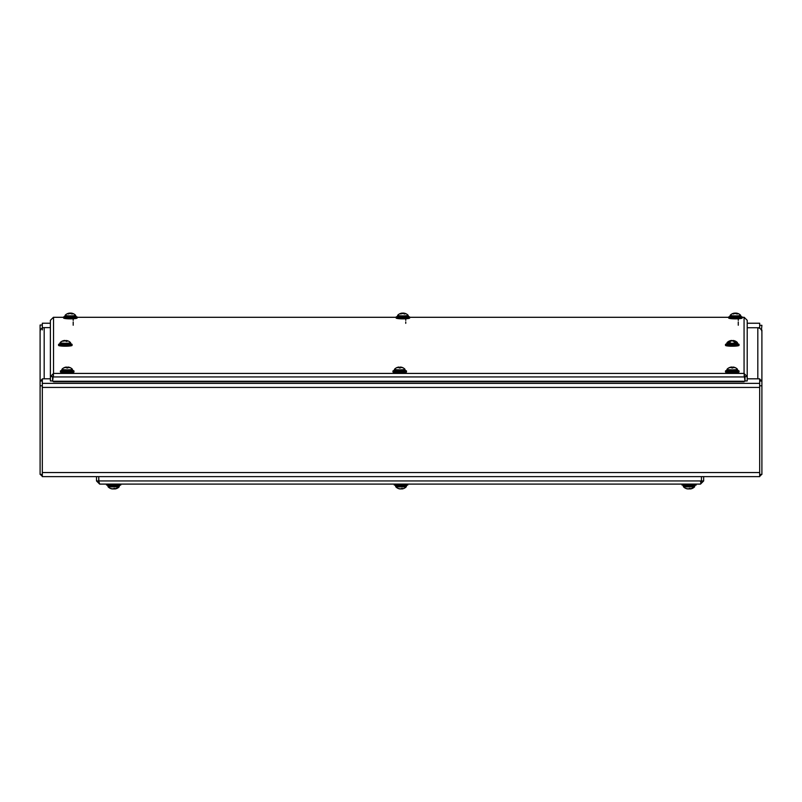 <?xml version="1.0" encoding="UTF-8"?>
<svg xmlns="http://www.w3.org/2000/svg" width="802" height="802" viewBox="0 0 802 802"><rect width="100%" height="100%" fill="white"/><g stroke="black" fill="none" stroke-linecap="round" stroke-linejoin="round"><path stroke-width="1.2" d="M747.213 323.266L759.684 323.266L759.684 327.727L747.213 327.727M50.386 323.266L42.316 323.226L42.316 329.923M759.684 328.339L759.684 327.727M759.684 476.167A4.08 4.08 0 0 0 761.449 474.413M761.449 330.083L761.9 325.311L759.684 325.311M761.9 330.083L761.9 381.02L759.684 381.02M759.684 474.413L761.9 474.413L761.9 381.02M761.449 381.02A4.08 4.05 180 0 0 759.684 379.276M747.213 378.825L757.82 378.825L757.82 327.888A4.08 4.05 0 0 1 761.9 331.938M759.684 385.792L761.9 385.792M40.551 474.413A4.08 4.08 0 0 0 42.316 476.167M42.316 474.413L40.1 474.413L40.1 325.021L42.316 325.021M43.228 327.727A4.08 4.05 0 0 1 44.18 327.617L50.386 327.617M44.18 327.617L44.18 378.805L50.386 378.805M40.551 381A4.08 4.05 0 0 1 42.316 379.256M40.1 331.667A4.08 4.05 0 0 1 42.316 328.068M42.316 381L40.1 381M40.1 385.792L42.316 385.792M759.684 476.629L42.316 476.629L42.316 472.548L759.684 472.548L759.684 476.629M759.684 472.548L759.684 387.416L42.316 387.416L42.316 472.548M42.316 387.416L42.316 378.845L43.609 378.845M758.201 378.845L759.684 378.845L759.684 387.416M72.812 318.785L65.624 318.605M404.388 318.825L397.571 318.524M735.965 318.845L729.68 318.444M744.206 317.321L747.213 320.329L747.213 376.659L744.066 373.421L744.978 381.231L52.611 381.231L53.523 373.421L50.386 376.659L50.386 320.329L53.393 317.321M52.591 376.659L52.591 380.95L50.386 380.95L50.386 376.659L52.591 376.659L53.523 375.617M744.998 376.659L744.998 380.95L747.213 380.95L747.213 376.659L744.998 376.659L744.066 375.617M744.978 376.94L52.611 376.94M700.517 481.882L701.449 480.949L700.517 484.097L703.655 480.949L703.655 476.629M96.501 476.629L96.501 480.949L99.648 484.097L98.736 480.949L701.429 480.949L701.449 476.629L701.429 480.949L703.655 480.949M98.716 480.949L96.501 480.949M700.517 484.097L99.648 484.097M98.736 480.949L98.736 476.629M53.533 381.231L53.533 381.762L744.066 381.762L744.066 381.231M98.716 476.629L98.917 481.882M730.602 340.639A7.238 4.982 76.1 0 1 731.133 340.509L731.093 340.539A7.178 6.667 -142.5 0 0 730.121 340.77A7.178 7.148 127.1 0 1 731.093 340.539L730.923 340.68A7.238 6.396 92.8 0 0 729.68 341.211L730.351 341.321A7.238 4.972 -76.1 0 1 731.374 340.76L731.965 340.72A7.178 0.632 -99.5 0 0 731.945 341.071A7.178 1.444 101.8 0 1 732.206 340.73L732.777 340.79A7.238 3.278 80.7 0 1 733.479 341.381L734.371 341.291A7.238 5.133 -90.1 0 0 733.399 340.73L733.429 340.609A7.178 6.837 -167.3 0 1 734.401 340.84A7.178 6.977 103.3 0 0 733.469 340.589L733.609 340.559A7.238 6.236 -67.2 0 1 734.241 340.69A7.238 6.236 -67.2 0 1 734.843 340.91M734.101 342.013A5.153 0.642 180 0 1 737.379 342.534A5.153 0.642 180 0 1 735.334 343.126A5.153 0.642 180 0 1 729.66 343.166A5.153 0.642 180 0 1 727.143 342.534L727.143 342.534A5.153 0.642 180 0 1 730.321 342.023M734.241 340.69A7.248 7.248 0 0 1 737.379 342.534L737.84 344.419A5.574 0.692 180 0 1 735.584 344.98A5.574 0.692 180 0 1 729.75 345.04A5.574 0.692 180 0 1 726.692 344.419L726.692 343.627A5.574 0.692 0 0 0 729.75 344.248A5.574 0.692 0 0 0 735.584 344.178A5.574 0.692 0 0 0 737.84 343.627M726.692 343.627L727.143 342.534A7.248 7.248 0 0 1 731.123 340.509L730.933 340.97M732.376 340.71L731.745 340.449A7.238 3.429 -88.1 0 0 731.254 340.619M733.449 340.539A7.238 5.133 90.1 0 0 733.148 340.479L732.507 340.71M733.369 341.261L733.429 340.609M726.692 343.948A6.767 0.842 0 0 0 725.489 344.419A6.767 0.842 0 0 0 732.266 345.261A6.767 0.842 0 0 0 739.033 344.419A6.767 0.842 0 0 0 737.84 343.948M725.489 344.419L725.489 345.371A6.767 0.842 0 0 0 732.266 346.213A6.767 0.842 0 0 0 739.033 345.371L739.033 344.419M734.131 313.642L734.221 313.211A7.178 6.747 -149.1 0 0 733.279 313.412A7.178 7.168 161.3 0 1 734.251 313.181L734.111 313.331A7.238 6.215 92.2 0 0 732.918 313.863L733.619 313.963A7.238 4.712 -77.1 0 1 734.602 313.402L735.244 313.652M735.193 313.361L735.223 313.712A7.178 1.093 101.3 0 1 735.434 313.361L736.015 313.422A7.238 3.589 80.1 0 1 736.777 314.003L737.639 313.913A7.238 5.383 -90.5 0 0 736.607 313.361L736.747 313.181A7.238 6.065 -69.3 0 1 737.208 313.281A7.238 6.065 -69.3 0 1 737.95 313.522M741.008 316.259L740.547 315.166A5.153 0.642 180 0 1 735.434 315.888A5.153 0.642 180 0 1 730.311 315.166L729.86 316.259A5.574 0.692 -0 0 0 735.434 316.95A5.574 0.692 -0 0 0 741.008 316.259L741.008 317.061A5.574 0.692 180 0 1 735.434 317.752A5.574 0.692 180 0 1 729.86 317.061L729.86 316.259M736.587 313.833L736.617 313.241A7.178 7.048 106.5 0 1 737.589 313.462A7.178 6.857 -176.7 0 0 736.617 313.241L736.747 313.181M733.539 313.341A7.238 5.223 75 0 1 734.191 313.161A7.238 5.223 75 0 1 734.251 313.151L734.331 313.532M735.484 313.351L734.853 313.091A7.238 3.739 -88.5 0 0 734.391 313.231M736.557 313.241L736.557 313.171A7.238 4.872 89.7 0 0 736.256 313.111L735.665 313.061M729.86 316.579A6.767 0.842 -0 0 0 728.687 316.99A6.767 0.842 -0 0 0 728.657 317.061A6.767 0.842 -0 0 0 735.434 317.903A6.767 0.842 -0 0 0 742.201 317.061A6.767 0.842 -0 0 0 741.008 316.579M728.687 317.943A6.767 0.842 -0 0 0 728.657 318.003A6.767 0.842 -0 0 0 735.434 318.845A6.767 0.842 -0 0 0 742.201 318.003L742.201 317.061M726.692 370.534A6.767 0.842 0 0 0 725.489 371.005A6.767 0.842 0 0 0 729.208 371.757A6.767 0.842 0 0 0 736.276 371.687A6.767 0.842 0 0 0 739.033 371.005A6.767 0.842 0 0 0 737.84 370.534M725.489 371.005L725.489 371.958A6.767 0.842 0 0 0 729.208 372.709A6.767 0.842 0 0 0 736.276 372.639A6.767 0.842 0 0 0 739.033 371.958L739.033 371.005M734.732 367.687L735.043 367.567A7.238 7.118 101.7 0 0 733.64 367.156L733.158 367.236M732.587 367.286L731.434 367.306M731.314 367.136L730.863 367.166A7.238 7.168 -106.3 0 0 729.459 367.587L729.77 367.707M731.915 367.366L731.915 367.376A7.238 0.972 85.9 0 0 731.775 367.988L732.888 367.988A7.238 1.303 -86.2 0 0 732.677 367.376L733.008 367.045A7.178 5.383 -97 0 1 733.178 367.065A7.178 4.261 108 0 1 733.259 367.075A7.178 4.261 108 0 1 733.599 367.146M731.775 367.988L732.868 367.958M737.84 370.995A5.574 0.692 180 0 1 737.84 371.005L737.379 369.12A5.153 0.642 180 0 1 737.419 369.191A5.153 0.642 180 0 1 732.005 369.842A5.153 0.642 180 0 1 727.143 369.12L726.692 370.213A5.574 0.692 0 0 0 732.266 370.905A5.574 0.692 0 0 0 737.84 370.213A5.574 0.692 0 0 0 737.84 370.193M732.677 367.356L732.627 367.958L733.048 367.276A7.178 5.293 -113.3 0 1 733.83 367.577A7.178 4.822 97 0 0 733.218 367.256L733.66 367.246A7.238 7.018 30.7 0 1 735.073 367.707L735.043 367.567M731.524 367.286A7.178 5.083 111.9 0 0 730.772 367.587A7.178 4.561 -97.1 0 1 731.354 367.266L731.354 367.336M729.459 367.587L729.479 367.717A7.238 6.967 -39.4 0 1 730.883 367.256L731.354 367.266M731.314 367.075A7.178 4.511 -109 0 0 731.193 367.085A7.178 4.511 -109 0 0 730.772 367.176M730.822 367.176A7.178 5.604 97.1 0 1 731.474 367.045L731.845 367.035M737.84 371.005A5.574 0.692 180 0 1 732.266 371.697A5.574 0.692 180 0 1 726.692 371.005L726.692 370.213M401 313.341A7.238 5.223 75 0 1 401.662 313.161A7.238 5.223 75 0 1 401.722 313.151L401.722 313.211A7.178 6.747 -149.1 0 0 400.749 313.412A7.178 7.168 161.3 0 1 401.712 313.181L401.581 313.331A7.238 6.215 92.2 0 0 400.378 313.863L401.09 313.963A7.238 4.712 -77.1 0 1 402.073 313.402L402.714 313.652M402.664 313.361L402.684 313.712A7.178 1.093 101.3 0 1 402.895 313.361L403.476 313.422A7.238 3.589 80.1 0 1 404.238 314.003L405.1 313.913A7.238 5.383 -90.5 0 0 404.078 313.361L404.078 313.241A7.178 6.857 -176.7 0 1 405.05 313.462A7.178 7.048 106.5 0 0 404.108 313.211L404.218 313.181A7.238 6.065 -69.3 0 1 404.669 313.281A7.238 6.065 -69.3 0 1 405.411 313.522M408.469 316.259L408.017 315.166A5.153 0.642 180 0 1 402.895 315.888A5.153 0.642 180 0 1 397.782 315.166L397.321 316.259A5.574 0.692 -0 0 0 402.895 316.95A5.574 0.692 -0 0 0 408.469 316.259L408.469 317.061A5.574 0.692 180 0 1 402.895 317.752A5.574 0.692 180 0 1 397.321 317.061L397.321 316.259M404.048 313.833L404.078 313.241M402.955 313.351L402.313 313.091A7.238 3.739 -88.5 0 0 401.852 313.231M404.018 313.241L404.028 313.171A7.238 4.872 89.7 0 0 403.727 313.111L403.135 313.061M397.321 316.579A6.767 0.842 -0 0 0 396.148 316.99A6.767 0.842 -0 0 0 396.128 317.061A6.767 0.842 -0 0 0 402.895 317.903A6.767 0.842 -0 0 0 409.672 317.061A6.767 0.842 -0 0 0 408.469 316.579M396.148 317.943A6.767 0.842 -0 0 0 396.128 318.003A6.767 0.842 -0 0 0 402.895 318.845A6.767 0.842 -0 0 0 409.672 318.003L409.672 317.061M394.153 370.534A6.767 0.842 0 0 0 392.96 371.005A6.767 0.842 0 0 0 396.679 371.757A6.767 0.842 0 0 0 403.747 371.687A6.767 0.842 0 0 0 406.504 371.005A6.767 0.842 0 0 0 405.301 370.534M392.96 371.005L392.96 371.958A6.767 0.842 0 0 0 396.679 372.709A6.767 0.842 0 0 0 403.747 372.639A6.767 0.842 0 0 0 406.504 371.958L406.504 371.005M402.203 367.687L402.514 367.567A7.238 7.118 101.7 0 0 401.11 367.156L400.639 367.065A7.178 5.383 -97 0 1 400.95 367.126M400.058 367.286L398.895 367.306M398.784 367.136L398.333 367.166A7.238 7.168 -106.3 0 0 396.92 367.587L397.231 367.707M399.376 367.366L399.376 367.376A7.238 0.972 85.9 0 0 399.236 367.988L400.358 367.988A7.238 1.303 -86.2 0 0 400.148 367.376L400.469 367.045A7.178 5.383 -97 0 1 400.639 367.065L400.629 367.236M399.236 367.988L400.328 367.958M405.301 370.995A5.574 0.692 180 0 1 405.301 371.005L404.85 369.12A5.153 0.642 180 0 1 404.89 369.191A5.153 0.642 180 0 1 399.466 369.842A5.153 0.642 180 0 1 394.614 369.12L394.153 370.213A5.574 0.692 0 0 0 399.727 370.905A5.574 0.692 0 0 0 405.301 370.213A5.574 0.692 0 0 0 405.301 370.193M400.148 367.356L400.088 367.958L400.519 367.276A7.178 5.293 -113.3 0 1 401.291 367.577A7.178 4.822 97 0 0 400.679 367.256L401.13 367.246A7.238 7.018 30.7 0 1 402.534 367.707L402.514 367.567M398.985 367.286A7.178 5.083 111.9 0 0 398.233 367.587A7.178 4.561 -97.1 0 1 398.815 367.266L398.825 367.336M396.92 367.587L396.95 367.717A7.238 6.967 -39.4 0 1 398.353 367.256L398.815 367.266M398.774 367.075A7.178 4.511 -109 0 0 398.654 367.085A7.178 4.511 -109 0 0 398.243 367.176M398.283 367.176A7.178 5.604 97.1 0 1 398.945 367.045L399.346 367.316M405.301 371.005A5.574 0.692 180 0 1 399.727 371.697A5.574 0.692 180 0 1 394.153 371.005L394.153 370.213M68.471 313.341A7.238 5.223 75 0 1 69.122 313.161A7.238 5.223 75 0 1 69.183 313.151L69.193 313.211A7.178 6.747 -149.1 0 0 68.21 313.412A7.178 7.168 161.3 0 1 69.183 313.181L69.042 313.331A7.238 6.215 92.2 0 0 67.849 313.863L68.561 313.963A7.238 4.712 -77.1 0 1 69.533 313.402L70.185 313.652M70.125 313.361L70.155 313.712A7.178 1.093 101.3 0 1 70.365 313.361L70.947 313.422A7.238 3.589 80.1 0 1 71.709 314.003L72.571 313.913A7.238 5.383 -90.5 0 0 71.538 313.361L71.548 313.241A7.178 6.857 -176.7 0 1 72.521 313.462A7.178 7.048 106.5 0 0 71.568 313.211L71.679 313.181A7.238 6.065 -69.3 0 1 72.14 313.281A7.238 6.065 -69.3 0 1 72.882 313.522M75.939 316.259L75.478 315.166A5.153 0.642 180 0 1 70.365 315.888A5.153 0.642 180 0 1 65.243 315.166L64.792 316.259A5.574 0.692 -0 0 0 70.365 316.95A5.574 0.692 -0 0 0 75.939 316.259L75.939 317.061A5.574 0.692 180 0 1 70.365 317.752A5.574 0.692 180 0 1 64.792 317.061L64.792 316.259M71.518 313.833L71.548 313.241M70.416 313.351L69.784 313.091A7.238 3.739 -88.5 0 0 69.323 313.231M71.488 313.241L71.488 313.171A7.238 4.872 89.7 0 0 71.198 313.111L70.596 313.061M64.792 316.579A6.767 0.842 -0 0 0 63.619 316.99A6.767 0.842 -0 0 0 63.599 317.061A6.767 0.842 -0 0 0 70.365 317.903A6.767 0.842 -0 0 0 77.132 317.061A6.767 0.842 -0 0 0 75.939 316.579M63.619 317.943A6.767 0.842 -0 0 0 63.599 318.003A6.767 0.842 -0 0 0 70.365 318.845A6.767 0.842 -0 0 0 77.132 318.003L77.132 317.061M61.624 370.534A6.767 0.842 0 0 0 60.421 371.005A6.767 0.842 0 0 0 64.14 371.757A6.767 0.842 0 0 0 71.208 371.687A6.767 0.842 0 0 0 73.964 371.005A6.767 0.842 0 0 0 72.771 370.534M60.421 371.005L60.421 371.958A6.767 0.842 0 0 0 64.14 372.709A6.767 0.842 0 0 0 71.208 372.639A6.767 0.842 0 0 0 73.964 371.958L73.964 371.005M69.664 367.687L69.974 367.567A7.238 7.118 101.7 0 0 68.571 367.156L68.11 367.065A7.178 5.383 -97 0 1 68.421 367.126M67.518 367.286L66.365 367.306M66.255 367.136L65.794 367.166A7.238 7.168 -106.3 0 0 64.391 367.587L64.701 367.707M66.847 367.366L66.847 367.376A7.238 0.972 85.9 0 0 66.706 367.988L67.819 367.988A7.238 1.303 -86.2 0 0 67.619 367.376L67.939 367.045A7.178 5.383 -97 0 1 68.11 367.065L68.09 367.236M66.706 367.988L67.799 367.958M72.771 370.995A5.574 0.692 180 0 1 72.771 371.005L72.31 369.12A5.153 0.642 180 0 1 72.35 369.191A5.153 0.642 180 0 1 66.937 369.842A5.153 0.642 180 0 1 62.075 369.12L61.624 370.213A5.574 0.692 0 0 0 67.198 370.905A5.574 0.692 0 0 0 72.771 370.213A5.574 0.692 0 0 0 72.771 370.193M67.609 367.356L67.558 367.958L67.98 367.276A7.178 5.293 -113.3 0 1 68.761 367.577A7.178 4.822 97 0 0 68.15 367.256L68.591 367.246A7.238 7.018 30.7 0 1 70.005 367.707L69.974 367.567M66.456 367.286A7.178 5.083 111.9 0 0 65.704 367.587A7.178 4.561 -97.1 0 1 66.285 367.266L66.285 367.336M64.391 367.587L64.411 367.717A7.238 6.967 -39.4 0 1 65.814 367.256L66.285 367.266M66.245 367.075A7.178 4.511 -109 0 0 66.125 367.085A7.178 4.511 -109 0 0 65.704 367.176M65.754 367.176A7.178 5.604 97.1 0 1 66.406 367.045L66.807 367.316M72.771 371.005A5.574 0.692 180 0 1 67.198 371.697A5.574 0.692 180 0 1 61.624 371.005L61.624 370.213M63.929 340.88L63.919 340.66A7.238 6.807 95.1 0 0 62.606 341.161L63.127 341.281A7.238 5.644 -72.7 0 1 64.29 340.74L64.892 340.88M64.872 340.72A7.178 1.624 -98.7 0 0 64.701 341.061A7.178 2.406 103.3 0 1 65.092 340.72L65.644 340.79A7.238 2.336 82.2 0 1 66.165 341.391L67.147 341.331A7.238 4.361 -89.1 0 0 66.325 340.75L66.446 340.629A7.178 6.697 -144.7 0 1 67.398 340.88A7.178 6.687 99.2 0 0 66.516 340.609L66.736 340.579A7.238 6.657 -58.9 0 1 68.06 340.95A7.248 7.248 0 0 1 70.446 342.534L70.446 342.534A5.153 0.642 180 0 1 66.897 343.226A5.153 0.642 180 0 1 60.782 342.915A5.153 0.642 180 0 1 60.21 342.534L59.749 343.627A5.574 0.692 0 0 0 60.421 343.958A5.574 0.692 0 0 0 66.686 344.299A5.574 0.692 0 0 0 70.907 343.627L70.907 344.419A5.574 0.692 180 0 1 66.686 345.091A5.574 0.692 180 0 1 60.421 344.75A5.574 0.692 180 0 1 59.749 344.419L59.749 343.627M64.21 340.519L64.33 340.489A7.238 4.2 78.6 0 0 64.14 340.529A7.178 6.376 -128.6 0 0 63.258 340.73A7.178 7.007 104.3 0 1 64.21 340.519L64.19 340.69M65.634 340.78L65.012 340.449A7.238 2.486 -87.3 0 0 64.521 340.69M66.897 340.609A7.238 5.804 91.2 0 0 66.365 340.499L65.724 340.86M66.285 341.351L66.476 340.569M59.749 343.948A6.767 0.842 0 0 0 58.556 344.419A6.767 0.842 0 0 0 64.05 345.251A6.767 0.842 0 0 0 71.609 344.73A6.767 0.842 0 0 0 72.1 344.419A6.767 0.842 0 0 0 70.907 343.948M58.556 344.419L58.556 345.371A6.767 0.842 0 0 0 64.05 346.193A6.767 0.842 0 0 0 71.609 345.682A6.767 0.842 0 0 0 72.1 345.371L72.1 344.419M689.84 488.939L689.83 488.919A7.178 3.398 -78.6 0 1 689.79 488.929L689.57 488.889A7.238 3.539 -95.7 0 0 690.231 488.448L689.189 488.448A7.238 1.544 95.1 0 1 688.848 488.889L688.327 488.929A7.178 3.398 78.6 0 1 687.825 488.699A7.178 2.356 -79.4 0 0 688.116 488.929L687.555 488.889A7.238 6.276 -100.1 0 1 686.301 488.448L685.9 488.448A7.238 7.038 112.3 0 0 687.274 488.889L687.575 488.889M689.931 488.929A7.248 7.248 0 0 0 693.87 486.874L694.983 485.852L683.134 485.852L683.555 486.874L693.529 486.874M689.249 488.468L689.87 488.889M689.299 488.849A7.178 3.398 -78.6 0 1 689.098 488.929L690.181 488.468M688.357 488.929L689.098 488.929M691.524 488.448A7.238 7.038 -112.3 0 1 690.151 488.889L689.86 488.929A7.178 6.195 69.9 0 0 690.692 488.699A7.178 6.657 -62.1 0 1 689.76 488.929L689.54 488.468M696.176 484.097L696.176 485.05L681.941 485.05L681.941 484.097M401.842 488.468L401.872 488.889A7.238 3.539 -95.7 0 0 402.534 488.448L401.491 488.448A7.238 1.544 95.1 0 1 401.15 488.889L400.629 488.929A7.178 3.398 78.6 0 1 400.128 488.699A7.178 2.356 -79.4 0 0 400.419 488.929L399.857 488.889A7.238 6.276 -100.1 0 1 398.604 488.448L398.203 488.448A7.238 7.038 112.3 0 0 399.576 488.889L399.867 488.889M402.233 488.929A7.248 7.248 0 0 0 406.173 486.874L406.594 485.852L395.436 485.852L395.857 486.874L405.832 486.874M401.551 488.468L402.173 488.889M400.88 488.889L401.401 488.929M402.063 488.929A7.178 6.657 -62.1 0 0 402.995 488.699A7.178 6.195 69.9 0 1 402.163 488.929L402.163 488.929M403.827 488.448A7.238 7.038 -112.3 0 1 402.454 488.889M407.787 484.097L407.787 485.05L394.243 485.05L394.243 484.097M114.445 488.939L114.435 488.919A7.178 3.398 -78.6 0 1 114.395 488.929L114.175 488.889A7.238 3.539 -95.7 0 0 114.836 488.448L113.794 488.448A7.238 1.544 95.1 0 1 113.453 488.889L112.932 488.929A7.178 3.398 78.6 0 1 112.43 488.699A7.178 2.356 -79.4 0 0 112.721 488.929L112.16 488.889A7.238 6.276 -100.1 0 1 110.907 488.448L110.506 488.448A7.238 7.038 112.3 0 0 111.879 488.889L112.19 488.939A7.178 6.657 62.1 0 0 112.27 488.929L112.46 488.889M114.536 488.929A7.248 7.248 0 0 0 118.475 486.874L119.588 485.852L107.739 485.852L108.16 486.874L118.135 486.874M113.854 488.468L114.475 488.889M113.874 488.889L114.395 488.929L113.874 488.889A7.178 3.398 -78.6 0 1 113.704 488.929L114.786 488.468M112.962 488.929L113.704 488.929M116.13 488.448A7.238 7.038 -112.3 0 1 114.756 488.889L114.465 488.929A7.178 6.195 69.9 0 0 115.287 488.699A7.178 6.657 -62.1 0 1 114.365 488.929L114.145 488.468M120.781 484.097L120.781 485.05L106.546 485.05L106.546 484.097M690.622 488.929A7.248 7.248 0 0 0 694.562 486.874L694.221 486.874M690.001 488.909L690.572 488.889M688.808 488.929L688.246 488.889M689.54 488.889L689.028 488.929M690.452 488.929A7.178 6.657 -62.1 0 0 691.384 488.699A7.178 6.195 69.9 0 1 690.552 488.929L690.843 488.889A7.238 7.038 -112.3 0 0 692.216 488.448M115.227 488.929A7.248 7.248 0 0 0 119.167 486.874L118.826 486.874M114.606 488.909L115.167 488.889M113.413 488.929L112.851 488.889M114.145 488.889L113.633 488.929M115.057 488.929A7.178 6.657 -62.1 0 0 115.989 488.699A7.178 6.195 69.9 0 1 115.157 488.929L115.448 488.889A7.238 7.038 -112.3 0 0 116.821 488.448M42.316 383.366L759.684 383.366M63.599 317.321L53.533 317.321L53.523 373.421L744.066 373.421L744.066 317.321L742.201 317.321M728.657 317.321L409.672 317.321M396.128 317.321L77.132 317.321M733.148 340.479L733.188 341.101M731.925 367.446L732.577 367.446M399.386 367.446L400.048 367.446M66.857 367.446L67.508 367.446M42.316 323.226L50.386 323.226M747.213 323.226L759.684 323.226M744.136 317.291L742.201 317.291M728.657 317.291L409.672 317.291M396.128 317.291L77.132 317.291M63.599 317.291L53.453 317.291M734.271 341.271L733.419 341.341M730.442 341.291L729.83 341.191M738.271 318.765L738.271 320.399M738.271 321.943L738.271 325.231M733.72 313.933L733.058 313.833M737.529 313.893L736.707 313.973M740.547 315.166A7.248 7.248 0 0 0 737.208 313.271M734.191 313.161A7.248 7.248 0 0 0 730.311 315.166M728.657 317.061L728.657 318.003M731.645 367.286L732.747 367.286M737.379 369.12A7.248 7.248 0 0 0 733.259 367.075M731.193 367.085A7.248 7.248 0 0 0 727.143 369.12M405.742 318.765L405.742 320.399M405.742 321.943L405.742 323.336M401.18 313.933L400.519 313.833M405 313.893L404.168 313.973M408.017 315.166A7.248 7.248 0 0 0 404.669 313.271M401.662 313.161A7.248 7.248 0 0 0 397.782 315.166M396.128 317.061L396.128 318.003M399.115 367.286L400.218 367.286M404.85 369.12A7.248 7.248 0 0 0 400.729 367.075M398.654 367.085A7.248 7.248 0 0 0 394.614 369.12M73.203 318.765L73.203 320.399M73.203 321.943L73.203 325.231M68.651 313.933L67.99 313.833M72.461 313.893L71.639 313.973M75.478 315.166A7.248 7.248 0 0 0 72.14 313.271M69.122 313.161A7.248 7.248 0 0 0 65.243 315.166M63.599 317.061L63.599 318.003M66.586 367.286L67.679 367.286M72.31 369.12A7.248 7.248 0 0 0 68.19 367.075M66.125 367.085A7.248 7.248 0 0 0 62.075 369.12M67.067 341.301L66.115 341.361M70.446 342.534L70.907 343.627M64.431 340.71L64.411 340.479A7.248 7.248 0 0 0 60.21 342.534M66.245 340.68L66.185 341.361M693.87 486.874L694.291 485.05M683.134 485.05L683.555 486.874A7.248 7.248 0 0 0 687.494 488.929M695.484 485.05L695.484 484.097M401.471 488.468L402.484 488.468M395.436 485.05L395.857 486.874A7.248 7.248 0 0 0 399.797 488.929M406.173 486.874L406.594 485.05M118.475 486.874L118.896 485.05M107.739 485.05L108.16 486.874A7.248 7.248 0 0 0 112.1 488.929M120.089 485.05L120.089 484.097M694.983 485.852L694.983 485.05M119.588 485.852L119.588 485.05"/></g></svg>
